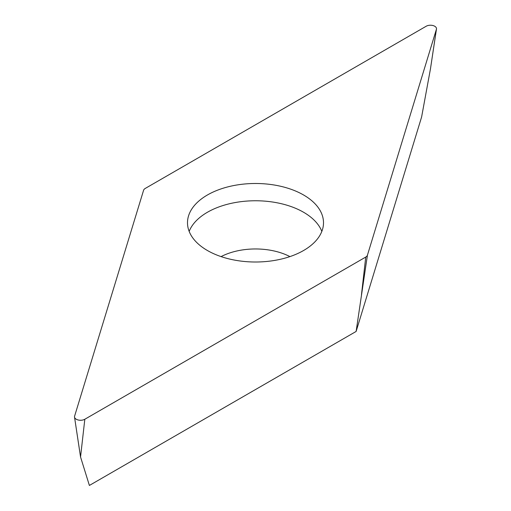 <?xml version="1.0" encoding="UTF-8"?>
<svg xmlns="http://www.w3.org/2000/svg" width="511" height="511" viewBox="0 0 511 511"><rect width="100%" height="100%" fill="white"/><g stroke="black" fill="none" stroke-linecap="round" stroke-linejoin="round"><path stroke-width="0.77" d="M143.578 190.296L74.593 416.178A6.043 3.488 0 0 0 74.523 417.085A6.043 3.488 0 0 0 78.477 420.061A6.043 3.488 0 0 0 84.82 419.25L365.742 257.065A6.043 3.488 0 0 0 367.422 255.2L436.407 29.319A6.043 3.488 0 0 0 436.477 29.018A6.043 3.488 0 0 0 433.009 25.55A6.043 3.488 0 0 0 426.18 26.246L145.258 188.431A6.043 3.488 0 0 0 143.578 190.296L74.593 416.178A6.043 3.488 0 0 0 77.755 419.876A6.043 3.488 0 0 0 84.82 419.25L365.742 257.065A6.043 3.488 0 0 0 367.422 255.2L436.407 29.319A6.043 3.488 0 0 0 433.245 25.62A6.043 3.488 0 0 0 426.18 26.246L145.258 188.431A6.043 3.488 0 0 0 143.578 190.296M286.901 187.927A68.001 39.258 180 0 1 323.501 222.745A68.001 39.258 180 0 1 224.099 257.57A68.001 39.258 180 0 1 187.499 222.745A68.001 39.258 180 0 1 286.901 187.927M436.407 29.319L430.454 68.908L421.613 116.987L356.116 331.454L89.387 485.45L80.546 456.975L74.523 417.085M321.834 231.387A68.001 39.258 0 0 0 286.901 205.198A68.001 39.258 180 0 0 189.166 231.387M356.116 331.454L367.422 255.2M221.078 256.605A51.375 29.664 180 0 1 279.223 252.313A51.375 29.664 0 0 1 289.922 256.605M365.742 257.065L361.469 294.79M84.82 419.25L80.546 456.975M430.454 68.908L436.477 29.018"/></g></svg>
